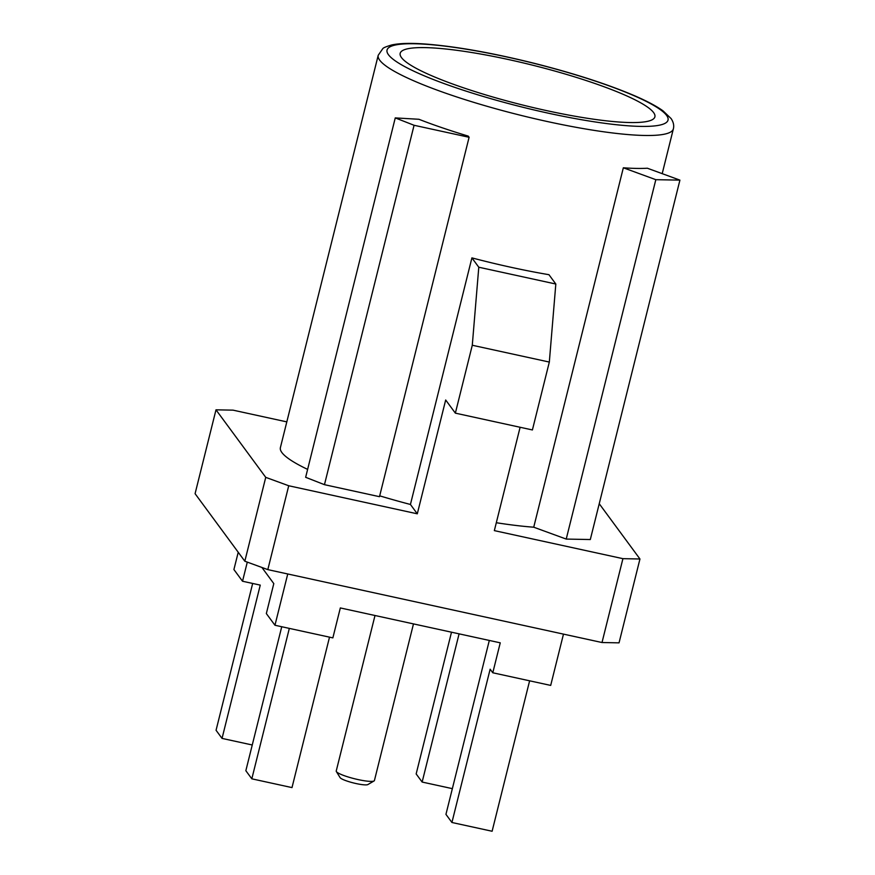 <?xml version="1.0" encoding="UTF-8"?>
<svg xmlns="http://www.w3.org/2000/svg" width="875" height="875" viewBox="0 0 875 875"><rect width="100%" height="100%" fill="white"/><g stroke="black" fill="none" stroke-linecap="round" stroke-linejoin="round"><path stroke-width="1.31" d="M378.219 55.267L382.769 48.683C383.239 47.808 386.236 46.572 391.748 44.953C399.492 43.269 410.659 42.962 425.261 44.023C455.514 46.375 491.794 52.795 534.122 63.273C574.448 73.489 608.147 84.405 635.239 96.02C647.347 101.292 656.622 106.236 663.053 110.873L671.092 118.562C673.444 122.073 674.209 125.508 673.367 128.855A152.097 23.789 -166 0 1 655.561 135.275A152.097 23.789 -166 0 1 500.084 109.944A152.097 23.789 -166 0 1 379.717 60.189A152.097 23.789 -166 0 1 378.219 55.267L280.394 447.617A152.097 23.789 14 0 0 307.617 469.383M566.223 539.077L590.308 539.536L679.919 180.13L647.347 168.219A152.097 23.789 14 0 1 623.339 167.792L533.728 527.198L566.223 539.077L655.823 179.681L679.919 180.13M496.311 522.725A152.097 23.789 14 0 0 533.728 527.198M622.923 558.666L639.953 558.994L619.041 642.852L602.011 642.523L622.923 558.666L494.342 530.622L520.111 427.262M599.233 503.727L639.953 558.994M602.011 642.523L267.816 569.625L244.825 561.214L265.738 477.356L215.994 409.828L233.023 410.145L286.814 421.881M265.738 477.356L288.728 485.756L267.816 569.625M417.298 513.811L410.43 504.47L471.909 257.884L478.789 267.225L472.281 345.253L455.361 413.142L445.681 399.995L417.298 513.811L288.728 485.756M379.695 495.841A152.097 23.789 14 0 0 410.43 504.47M379.487 496.683L324.461 484.673L305.648 477.302L395.259 117.906L418.906 119.273A152.097 23.789 -166 0 0 468.245 136.117L469.098 137.277L379.487 496.683M478.789 267.225L555.822 284.025L548.953 274.695A152.097 23.789 -166 0 1 471.909 257.884M261.909 567.459L273.798 583.603L266.339 613.561L274.958 625.253L332.861 637.886L340.331 607.939L500.248 642.83L492.789 672.777L550.692 685.409L563.478 634.123M252.667 583.45L216.059 730.275L222.042 738.402L260.258 585.113L242.528 581.241L247.297 562.111M238.23 552.245L233.909 569.538L242.528 581.241M489.311 640.445L445.944 814.362L451.927 822.489L490.142 669.2L492.789 672.777M244.825 561.214L195.081 493.686L215.994 409.828M401.472 57.575A131.261 20.53 14 0 0 534.461 107.877A131.261 20.53 14 0 0 654.894 116.823A131.261 20.53 14 0 0 532.503 65.155A131.261 20.53 14 0 0 400.181 53.32A131.261 20.53 14 0 0 401.472 57.575M555.822 284.025L549.325 362.064L532.405 429.953L455.361 413.142M549.325 362.064L472.281 345.253M274.958 625.253L287.744 573.967M459.091 633.85L422.144 782.053L452.364 788.648M422.144 782.053L416.161 773.938L451.5 632.188M222.042 738.402L252.252 744.986M289.33 628.392L251.825 778.827L245.842 770.711L281.739 626.741M251.825 778.827L291.998 787.598L329.514 637.153M451.927 822.489L492.111 831.25L529.616 680.816M374.073 780.948L367.861 784.569A14.481 2.264 -166 0 1 353.73 783.005A14.481 2.264 -166 0 1 340.178 777.733A14.481 2.264 -166 0 1 340.123 777.656L336.35 771.542A19.688 3.084 14 0 0 336.416 771.652A19.688 3.084 14 0 0 354.845 778.827A19.688 3.084 14 0 0 374.073 780.948A19.688 3.084 14 0 0 374.423 780.533L413.481 623.897M375.003 615.508L336.23 771.006A19.688 3.084 14 0 0 336.35 771.542M395.259 117.906L414.072 125.278L324.461 484.673M469.098 137.277L414.072 125.278M623.339 167.792L655.823 179.681M388.467 54.731A144.802 22.652 14 0 0 615.005 124.578A144.802 22.652 14 0 0 579.141 75.906A144.802 22.652 14 0 0 388.467 54.731M673.367 128.855L662.2 173.655"/></g></svg>
